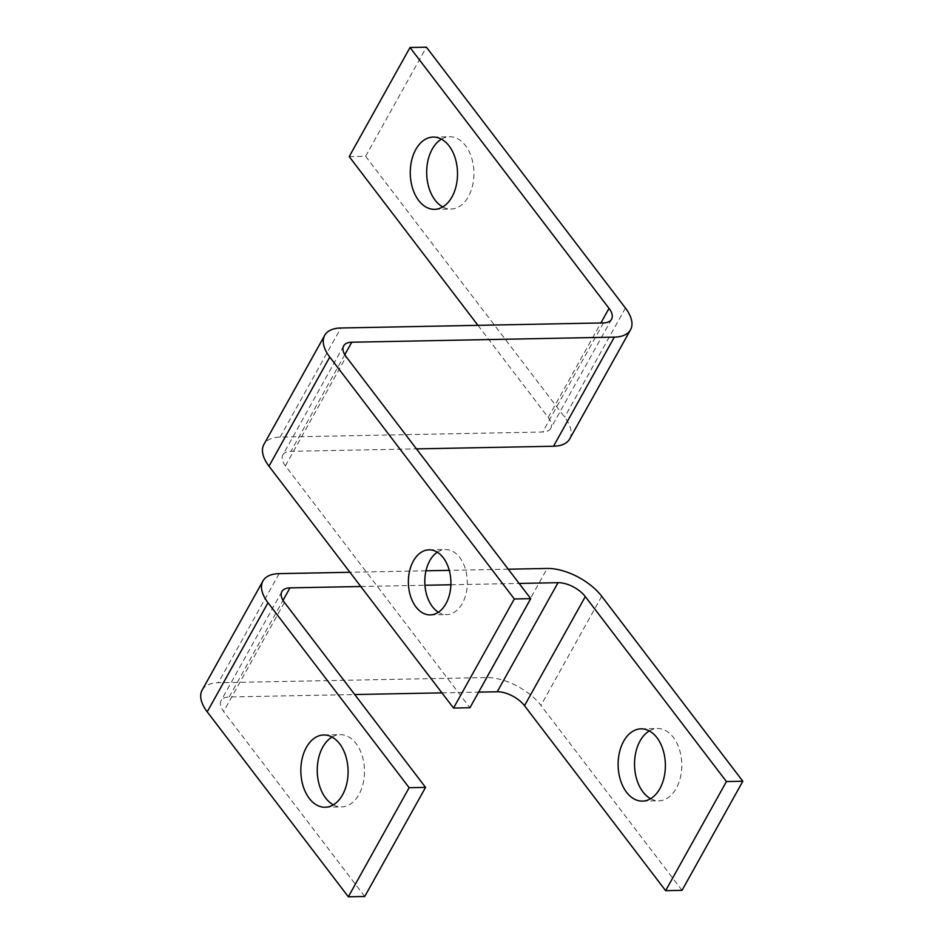 <?xml version="1.0" encoding="UTF-8"?>
<svg xmlns="http://www.w3.org/2000/svg" width="944" height="944" viewBox="0 0 944 944"><rect width="100%" height="100%" fill="white"/><g stroke="black" fill="none" stroke-linecap="round" stroke-linejoin="round"><path stroke-width="0.71" stroke-dasharray="4.72 3.54" d="M343.663 345.893L282.858 454.984A21.688 10.927 -150.9 0 0 285.395 465.864L469.935 707.74M282.858 454.984A21.688 10.927 -150.9 0 1 290.953 451.315L416.481 448.896M569.704 438.901A43.377 21.854 29.1 0 0 564.642 417.154L365.623 156.303L349.209 156.61M611.559 319.249L550.765 428.34A21.688 10.927 -150.9 0 0 548.228 417.472L477.947 325.338M550.765 428.34A21.688 10.927 -150.9 0 1 542.67 432.01L280.097 437.096A43.377 21.854 29.1 0 0 263.919 444.435M437.273 552.205A32.533 21.264 88.9 0 1 445.426 549.526A32.533 21.264 88.9 0 1 459.74 557.503A32.533 21.264 88.9 0 1 466.147 593.257A32.533 21.264 88.9 0 1 446.689 614.579A32.533 21.264 88.9 0 1 438.429 612.219M365.623 156.303L426.428 47.2M441.438 139.157A36.143 23.624 88.9 0 1 449.604 136.75A36.143 23.624 88.9 0 1 465.498 145.612A36.143 23.624 88.9 0 1 472.625 185.331A36.143 23.624 88.9 0 1 451.008 209.025A36.143 23.624 88.9 0 1 442.748 206.937M360.773 586.507L424.93 585.256M450.878 584.761L519.129 583.439M508.273 569.208L449.273 570.353M425.98 570.801L349.917 572.276M682.04 890.345L540.924 705.38A43.377 21.854 -150.9 0 0 486.384 677.556L547.19 568.453M650.605 798.707A36.143 23.624 -91.1 0 0 658.865 800.795A36.143 23.624 -91.1 0 0 680.482 777.101A36.143 23.624 -91.1 0 0 673.355 737.382A36.143 23.624 -91.1 0 0 657.461 728.52A36.143 23.624 -91.1 0 0 649.295 730.927M202.158 690.088A43.377 21.854 -150.9 0 1 218.335 682.736L486.384 677.556M364.75 896.481L223.634 711.516A21.688 10.927 29.1 0 1 221.097 700.637A21.688 10.927 29.1 0 1 229.191 696.967L354.72 694.536M333.326 804.843A36.143 23.624 -91.1 0 0 341.575 806.931A36.143 23.624 -91.1 0 0 363.192 783.237A36.143 23.624 -91.1 0 0 356.077 743.518A36.143 23.624 -91.1 0 0 340.17 734.656A36.143 23.624 -91.1 0 0 332.017 737.063M441.922 692.861L478.632 692.141M280.097 437.096L340.89 327.993M285.395 465.864L346.188 356.773M344.796 354.708L290.953 451.315M625.435 308.051L564.642 417.154M548.228 417.472L600.891 322.966M603.476 322.919L542.67 432.01M601.717 596.278L540.924 705.38M279.129 573.645L218.335 682.736M284.427 602.414L223.634 711.516M229.191 696.967L283.035 600.349M430.275 614.898L446.689 614.579M429.013 549.845L445.426 549.526M434.594 209.344L451.008 209.025M433.19 137.069L449.604 136.75M281.902 591.546L221.097 700.637M323.768 734.975L340.17 734.656M325.161 807.25L341.575 806.931M641.047 728.839L657.461 728.52M642.451 801.114L658.865 800.795"/><path stroke-width="1.42" d="M530.729 598.649L469.935 707.74L453.521 708.059L268.981 466.183A43.377 21.854 29.1 0 1 263.919 444.435L324.712 335.332A43.377 21.854 -150.9 0 1 340.89 327.993L603.476 322.919A21.688 10.927 29.1 0 0 611.559 319.249A21.688 10.927 29.1 0 0 609.033 308.369L410.015 47.519L426.428 47.2L625.435 308.051A43.377 21.854 -150.9 0 1 630.509 329.798A43.377 21.854 -150.9 0 1 614.332 337.138L351.746 342.224A21.688 10.927 29.1 0 0 343.663 345.893A21.688 10.927 29.1 0 0 346.188 356.773L530.729 598.649L514.315 598.968L329.775 357.08A43.377 21.854 -150.9 0 1 324.712 335.332M630.509 329.798L569.704 438.901A43.377 21.854 29.1 0 1 553.526 446.241L416.481 448.896M477.947 325.338L349.209 156.61L410.015 47.519M453.521 708.059L514.315 598.968M415.962 606.921A32.533 21.264 -91.1 0 0 430.275 614.898A32.533 21.264 -91.1 0 0 449.733 593.575A32.533 21.264 -91.1 0 0 443.326 557.821A32.533 21.264 -91.1 0 0 429.013 549.845A32.533 21.264 -91.1 0 0 409.554 571.167A32.533 21.264 -91.1 0 0 415.962 606.921M438.429 612.219A32.533 21.264 88.9 0 1 432.376 606.603A32.533 21.264 88.9 0 1 437.273 552.205M442.748 206.937A36.143 23.624 88.9 0 1 435.101 200.163A36.143 23.624 88.9 0 1 441.438 139.157M418.688 200.482A36.143 23.624 -91.1 0 0 434.594 209.344A36.143 23.624 -91.1 0 0 456.212 185.649A36.143 23.624 -91.1 0 0 449.096 145.931A36.143 23.624 -91.1 0 0 433.19 137.069A36.143 23.624 -91.1 0 0 411.572 160.763A36.143 23.624 -91.1 0 0 418.688 200.482M519.129 583.439L558.034 582.684A21.688 10.927 -150.9 0 1 585.304 596.596L726.432 781.561L742.834 781.243L601.717 596.278A43.377 21.854 29.1 0 0 547.19 568.453L508.273 569.208M349.917 572.276L279.129 573.645A43.377 21.854 29.1 0 0 262.951 580.985A43.377 21.854 29.1 0 0 268.013 602.732L409.141 787.697L425.555 787.39L284.427 602.414A21.688 10.927 -150.9 0 1 281.902 591.546A21.688 10.927 -150.9 0 1 289.985 587.876L360.773 586.507M424.93 585.256L450.878 584.761M449.273 570.353L425.98 570.801M726.432 781.561L665.626 890.664L682.04 890.345L742.834 781.243M478.632 692.141L497.24 691.787A21.688 10.927 29.1 0 1 524.51 705.699L665.626 890.664M656.953 737.701A36.143 23.624 88.9 0 1 664.069 777.419A36.143 23.624 88.9 0 1 642.451 801.114A36.143 23.624 88.9 0 1 626.545 792.252A36.143 23.624 88.9 0 1 619.429 752.533A36.143 23.624 88.9 0 1 641.047 728.839A36.143 23.624 88.9 0 1 656.953 737.701M649.295 730.927A36.143 23.624 -91.1 0 0 642.958 791.933A36.143 23.624 -91.1 0 0 650.605 798.707M409.141 787.697L348.336 896.8L207.22 711.835A43.377 21.854 -150.9 0 1 202.158 690.088L262.951 580.985M339.663 743.837A36.143 23.624 88.9 0 1 346.778 783.555A36.143 23.624 88.9 0 1 325.161 807.25A36.143 23.624 88.9 0 1 309.266 798.388A36.143 23.624 88.9 0 1 302.139 758.669A36.143 23.624 88.9 0 1 323.768 734.975A36.143 23.624 88.9 0 1 339.663 743.837M425.555 787.39L364.75 896.481L348.336 896.8M332.017 737.063A36.143 23.624 -91.1 0 0 325.668 798.069A36.143 23.624 -91.1 0 0 333.326 804.843M354.72 694.536L441.922 692.861M329.775 357.08L268.981 466.183M351.746 342.224L344.796 354.708M553.526 446.241L614.332 337.138M600.891 322.966L609.033 308.369M524.51 705.699L585.304 596.596M207.22 711.835L268.013 602.732M283.035 600.349L289.985 587.876M558.034 582.684L497.24 691.787"/></g></svg>
